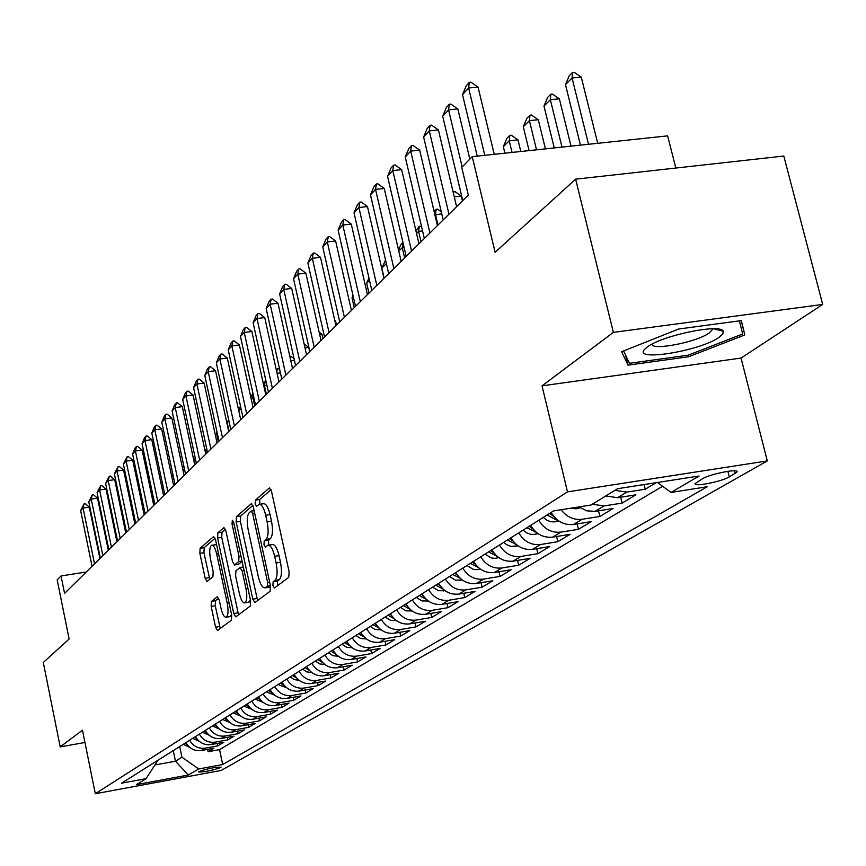 <?xml version="1.0" encoding="UTF-8"?>
<svg xmlns="http://www.w3.org/2000/svg" width="866" height="866" viewBox="0 0 866 866"><rect width="100%" height="100%" fill="white"/><g stroke="black" fill="none" stroke-linecap="round" stroke-linejoin="round"><path stroke-width="1.3" d="M272.898 585.568L274.403 588.025L288.746 577.319L289.125 571.798L271.513 491.368L269.38 487.98L255.373 500.147L255.134 503.98L256.585 506.329L258.977 504.413C261.564 504.012 263.794 507.628 265.689 515.238L267.129 521.852C268.741 530.631 268.373 536.476 266.024 539.388L264.227 540.849L263.989 544.66L265.472 547.052L267.832 545.277C270.452 544.909 272.736 548.6 274.663 556.34L276.113 562.987C277.726 571.809 277.347 577.611 274.955 580.415L273.147 581.79L272.898 585.568M268.547 545.158L272.184 544.595C274.825 544.227 277.109 547.907 279.036 555.647L280.487 562.294C282.11 571.105 281.721 576.908 279.317 579.711L277.499 581.086L277.477 585.741M271.015 489.691L259.703 499.498L259.746 504.293L263.329 503.752C265.927 503.363 268.168 506.967 270.062 514.577L271.502 521.18L267.129 521.852M271.502 521.18C273.115 529.96 272.736 535.805 270.376 538.717L268.579 540.168L268.676 545.136M220.635 767.557L221.068 767.179C215.547 766.951 208.165 768.413 198.899 771.574L198.487 771.952C203.975 772.18 211.358 770.718 220.635 767.557M211.423 601.394L211.163 606.406L215.591 627.201L217.518 630.535L231.395 620.175L231.687 615.087L215.547 539.778L213.642 536.53L200.111 548.286L199.862 553.342L205.177 578.282L207.05 581.53L212.917 576.745L213.177 571.668L210.503 559.165C209.193 551.685 209.54 547.052 211.564 545.266C213.501 545.017 215.201 547.918 216.662 553.959L227.26 603.44C228.581 610.898 228.234 615.499 226.21 617.209C224.218 617.415 222.486 614.438 221.003 608.278L219.25 600.062L217.323 596.761L211.423 601.394L215.515 600.733L215.244 605.735L220.278 628.489M613.377 332.382L542.019 385.846L741.047 358.069L822.7 304.453L613.377 332.382L575.63 179.175L495.114 252.277L472.241 156.67L461.73 167.387L468.333 195.099L64.571 593.383L61.031 575.944L57.167 579.884L69.128 639.011L43.3 662.468L60.198 746.893L84.955 742.487M542.019 385.846L567.501 491.877L95.303 793.732L82.476 730.2L60.198 746.893M252.807 599.164L254.875 602.606L270.127 591.229L270.473 585.849L253.348 507.086L251.292 503.741L236.429 516.645L236.137 521.971L252.807 599.164L257.072 598.471L257.711 600.517M250.306 606.048L235.758 616.895L233.766 613.507L217.583 538.013L217.853 532.828L223.937 527.567L225.885 530.836L232.521 561.655L234.502 564.989L238.702 561.601L239.005 556.34L232.034 524.006L232.337 520.228L233.723 522.534L250.62 600.809L250.306 606.048M575.63 179.175L783.795 156.042L822.7 304.453M207.602 749.371L208.1 751.72L213.934 748.224L201.323 750.519L205.199 748.159C198.476 748.96 193.302 746.319 189.676 740.257M217.355 743.439L217.864 745.853L223.85 742.27L211.098 744.576L215.082 742.162C208.273 742.963 203.034 740.289 199.364 734.152M227.357 737.367L227.888 739.845L234.015 736.154L221.122 738.492L225.203 736.013C218.319 736.814 213.025 734.108 209.301 727.884M237.62 731.12L238.161 733.675L244.45 729.886L231.406 732.246L235.595 729.702C228.635 730.514 223.266 727.765 219.499 721.465M248.141 724.723L248.704 727.343L255.167 723.456L241.971 725.827L246.269 723.218C239.222 724.041 233.788 721.248 229.966 714.861M258.956 718.152L259.529 720.837L266.165 716.853L252.807 719.245L257.224 716.561C250.09 717.384 244.591 714.558 240.716 708.096M270.051 711.397L270.647 714.169L277.456 710.077L263.935 712.491L268.482 709.73C261.261 710.553 255.686 707.695 251.757 701.135M281.439 704.459L282.056 707.305L289.06 703.105L275.377 705.541L280.043 702.705C272.736 703.538 267.085 700.626 263.102 693.98M293.152 697.336L293.79 700.269L300.989 695.95L287.133 698.397L291.929 695.485C284.535 696.318 278.809 693.374 274.771 686.63M305.189 690.007L305.85 693.027L313.243 688.578L299.225 691.057L304.161 688.059C296.67 688.903 290.868 685.904 286.765 679.074M317.562 682.462L318.244 685.58L325.854 681.012L311.663 683.501L316.74 680.416C309.151 681.261 303.273 678.219 299.106 671.291M330.292 674.711L331.007 677.916L338.833 673.218L324.458 675.729L329.686 672.557C322 673.402 316.047 670.316 311.814 663.28M343.401 666.723L344.138 670.035L352.191 665.196L337.632 667.729L343.012 664.46C335.229 665.315 329.188 662.176 324.891 655.042M356.889 658.496L357.647 661.916L365.95 656.926L351.195 659.481L356.738 656.114C348.857 656.98 342.73 653.787 338.368 646.545M370.789 650.03L371.568 653.559L380.131 648.418L365.181 650.994L370.897 647.519C362.897 648.385 356.684 645.148 352.256 637.798M385.099 641.295L385.922 644.943L394.744 639.638L379.589 642.236L385.489 638.664C377.381 639.53 371.081 636.229 366.578 628.77M399.865 632.288L400.709 636.055L409.813 630.589L394.452 633.208L400.536 629.517C392.32 630.394 385.922 627.038 381.354 619.461M415.085 623L415.972 626.887L425.358 621.258L409.791 623.899L416.07 620.088C407.734 620.965 401.25 617.555 396.596 609.848M430.803 613.409L431.723 617.436L441.411 611.612L425.628 614.275L432.102 610.346C423.658 611.223 417.066 607.748 412.335 599.932M447.018 603.505L447.971 607.672L457.984 601.664L441.985 604.349L448.675 600.279C440.112 601.166 433.411 597.627 428.605 589.681M463.775 593.264L464.771 597.583L475.12 591.37L458.883 594.087L465.8 589.876C457.107 590.764 450.309 587.17 445.416 579.083M481.085 582.688L482.124 587.159L492.83 580.74L476.354 583.467L483.509 579.127C474.698 580.003 467.792 576.345 462.801 568.128M498.989 571.733L500.083 576.388L511.146 569.741L494.432 572.491L501.847 567.988C492.895 568.875 485.88 565.141 480.803 556.784M517.522 560.41L518.658 565.227L530.111 558.343L513.148 561.125L520.823 556.459C511.741 557.347 504.607 553.547 499.433 545.039M536.704 548.676L537.883 553.677L549.758 546.554L532.536 549.347L540.492 544.519C531.259 545.407 524.017 541.531 518.745 532.871M556.567 536.509L557.812 541.715L570.109 534.322L552.627 537.136L560.876 532.135C551.501 533.023 544.129 529.072 538.76 520.26M577.157 523.898L578.466 529.31L591.229 521.646L573.476 524.482L582.028 519.286C573.703 520.206 566.743 517.024 561.114 509.728M598.525 510.81L599.889 516.45L613.128 508.494L595.104 511.351L603.981 505.95L592.333 504.228M620.695 497.214L622.134 503.092L635.882 494.832L617.566 497.701L626.789 492.094L614.947 490.329M644.087 484.57L645.235 489.214L656.071 482.708M702.64 478.681L695.171 483.509C692.757 487.266 721.475 481.723 729.291 476.928L736.998 472.035C739.629 468.192 710.326 473.854 702.64 478.681M567.501 491.877L767.298 460.918L221.328 770.404L95.303 793.732M208.1 751.72L219.553 749.631L222.703 764.526L707.295 486.724L671.053 492.429L657.456 482.492M222.703 764.526L198.715 768.954L188.333 775.027L136.341 784.639L146.073 778.664L121.576 783.178L553.591 510.908L591.056 505.019L617.599 488.695L699.1 476.008L671.053 492.429M645.235 489.214L626.789 492.094M622.134 503.092L603.981 505.95M599.889 516.45L582.028 519.286M578.466 529.31L560.876 532.135M557.812 541.715L540.492 544.519M537.883 553.677L520.823 556.459M518.658 565.227L501.847 567.988M500.083 576.388L483.509 579.127M482.124 587.159L465.8 589.876M464.771 597.583L448.675 600.279M447.971 607.672L432.102 610.346M431.723 617.436L416.07 620.088M415.972 626.887L400.536 629.517M400.709 636.055L385.489 638.664M385.922 644.943L370.897 647.519M371.568 653.559L356.738 656.114M357.647 661.916L343.012 664.46M344.138 670.035L329.686 672.557M331.007 677.916L316.74 680.416M318.244 685.58L304.161 688.059M305.85 693.027L291.929 695.485M293.79 700.269L280.043 702.705M282.056 707.305L268.482 709.73M270.647 714.169L257.224 716.561M259.529 720.837L246.269 723.218M248.704 727.343L235.595 729.702M238.161 733.675L225.203 736.013M227.888 739.845L215.082 742.162M217.864 745.853L205.199 748.159M219.553 749.631L662.609 486.259M173.254 750.606L175.462 761.214L181.947 757.23L179.717 746.535M675.816 168.047L667.643 135.865L472.241 156.67M741.047 358.069L767.298 460.918M86.221 572.015L61.031 575.944M154.96 764.959L175.462 761.214L188.333 775.027M156.854 760.943L157.027 761.777L146.073 778.664M605.789 495.958L617.566 497.701M579.008 506.913L586.802 510.843L595.104 511.351M551.133 512.466C556.567 521.375 564.015 525.381 573.476 524.482M530.663 525.359C536 534.106 543.318 538.035 552.627 537.136M510.94 537.797C516.168 546.392 523.367 550.235 532.536 549.347M491.899 549.791C497.03 558.234 504.12 562.012 513.148 561.125M473.529 561.374C478.562 569.666 485.534 573.379 494.432 572.491M455.776 572.556C460.734 580.718 467.586 584.355 476.354 583.467M438.618 583.37C443.489 591.391 450.244 594.964 458.883 594.087M422.034 593.827C426.808 601.718 433.465 605.226 441.985 604.349M405.981 603.938C410.679 611.71 417.228 615.152 425.628 614.275M390.436 613.734C395.058 621.387 401.51 624.765 409.791 623.899M375.389 623.217C379.936 630.751 386.29 634.085 394.452 633.208M360.797 632.418C365.268 639.833 371.536 643.102 379.589 642.236M346.649 641.327C351.055 648.634 357.236 651.86 365.181 650.994M332.934 649.976C337.264 657.175 343.358 660.347 351.195 659.481M319.619 658.366C323.884 665.456 329.892 668.584 337.632 667.729M306.683 666.517C310.894 673.51 316.815 676.573 324.458 675.729M294.126 674.43C298.272 681.326 304.118 684.346 311.663 683.501M281.926 682.116C286.007 688.914 291.777 691.891 299.225 691.057M270.062 689.596C274.089 696.296 279.772 699.23 287.133 698.397M258.566 696.935L258.512 696.881C262.495 703.473 268.103 706.364 275.377 705.541M247.308 703.939C251.216 710.466 256.758 713.313 263.935 712.491M236.386 710.824C240.239 717.264 245.706 720.068 252.807 719.245M225.745 717.524C229.544 723.879 234.957 726.65 241.971 725.827M215.385 724.052C219.141 730.319 224.478 733.058 231.406 732.246M205.296 730.417C208.998 736.609 214.27 739.293 221.122 738.492M195.467 736.609C199.115 742.725 204.322 745.377 211.098 744.576M185.876 742.649C189.481 748.689 194.634 751.309 201.323 750.519M181.947 757.23L198.715 768.954M621.647 351.704L628.023 365.149L688.589 356.77L744.825 334.915L741.372 320.604L678.717 329.015L621.647 351.704M741.166 320.637L744.825 334.915M688.189 355.179L688.589 356.77M625.512 354.941L628.023 365.149M252.861 505.43L240.683 515.995L240.38 521.321L257.072 598.471M267.356 586.163L267.605 582.396L252.601 513.397L251.162 511.059L249.224 512.704C246.962 515.649 246.626 521.397 248.206 529.97L258.349 576.767C260.233 584.442 262.474 588.122 265.072 587.819L267.356 586.163L270.441 585.665M268.72 587.224L265.483 587.581M270.571 586.304L269.802 586.888M225.42 529.234L222.01 532.189L221.739 537.375L238.561 614.828M238.367 564.329L242.155 561.569M239.427 593.795C240.964 600.073 242.761 603.104 244.84 602.877C246.962 601.091 247.351 596.371 245.987 588.728L242.134 570.856L239.99 567.576L235.909 570.856L235.617 576.063L239.427 593.795M248.553 602.271L250.48 600.138M218.697 598.222L215.515 600.733M229.88 616.603L231.612 614.773M216.587 544.638L212.083 545.19M215.093 538.197L204.192 547.658L203.943 552.703L209.756 579.343M597.713 143.312L581.248 77.096L572.08 77.983L565.466 84.597L580.447 145.152M565.466 84.597L569.233 75.743L572.534 72.419L574.061 72.268L581.248 77.096M588.523 144.286L572.08 77.983L572.534 72.419M477.253 156.129L462.52 94.654L466.287 85.669L469.34 82.335L468.625 88.007L478.054 87.098L494.248 154.321M462.52 94.654L468.625 88.007L484.787 155.328M469.34 82.335L470.909 82.183L478.054 87.098M719.224 337.188L722.872 333.854L723.175 331.202C720.599 323.332 661.862 335.532 647.367 346.963L645.094 348.879C630.751 362.259 700.172 351.206 719.224 337.188M651.968 344.181C651.86 350.947 697.065 342.081 709.211 332.977L712.274 329.762L712.307 328.777M739.423 320.864L742.649 333.995L688.145 355.201L629.441 363.309L623.617 350.925M571.03 146.148L559.36 98.821L550.343 99.72L543.978 106.074L554.251 147.934M543.978 106.074L547.658 97.393L550.841 94.199L552.335 94.048L559.36 98.821M562.002 147.112L550.343 99.72L550.841 94.199M545.418 148.876L538.284 119.724L529.407 120.634L523.28 126.761L529.094 150.619M523.28 126.761L526.885 118.252L529.949 115.167L531.421 115.016L538.284 119.724M536.53 149.829L529.407 120.634L529.949 115.167M580.252 507.812L576.15 508.797L570.391 508.266M520.812 151.496L517.987 139.87L509.24 140.779L503.341 146.69L504.91 153.185M503.341 146.69L506.87 138.333L509.825 135.367L511.276 135.215L517.987 139.87M512.066 152.427L509.24 140.779L509.825 135.367M558.765 520.964L554.197 521.938L550.581 521.646L547.063 520.347L543.231 517.446M553.904 516.558L549.618 513.419M547.139 514.978L555.236 519.34L556.741 519.416M462.758 200.609L442.699 116.239L446.391 107.449L449.324 104.234L448.566 109.852L457.843 108.932L469.837 159.117M442.699 116.239L448.566 109.852L462.173 166.932M449.324 104.234L450.872 104.082L457.843 108.932M443.186 219.91L423.626 137.023L427.241 128.395L430.066 125.31L429.276 130.874L438.402 129.943L456.599 206.682M423.626 137.023L429.276 130.874L448.978 214.194M430.066 125.31L431.582 125.148L438.402 129.943M424.34 238.496L405.256 157.027L408.795 148.573L411.512 145.596L410.7 151.106L419.674 150.164L437.438 225.582M405.256 157.027L410.7 151.106L429.926 232.997M411.512 145.596L413.017 145.445L419.674 150.164M406.186 256.401L387.557 176.318L391.021 168.015L393.651 165.146L392.796 170.602L401.64 169.66L418.971 243.801M387.557 176.318L392.796 170.602L411.567 251.108M393.651 165.146L395.123 164.995L401.64 169.66M538.067 533.64L533.911 534.517L530.349 534.235L526.896 532.958L523.129 530.111M533.218 529.169L529.278 526.236M526.885 527.74L536.065 532.103M388.682 273.667L370.486 194.904L373.885 186.764L376.418 184.003L375.541 189.405L384.244 188.452L401.175 261.359M370.486 194.904L375.541 189.405L393.868 268.557M376.418 184.003L377.868 183.841L384.244 188.452M518.117 545.861L510.843 546.381L506.642 544.671L503.731 542.332M513.267 541.337L509.673 538.587M507.368 540.048L516.136 544.324M453.178 192.241L455.029 191.613L461.318 196.095L454.271 196.874M462.455 200.901L461.318 196.095M453.438 193.345L453.643 191.765M371.795 290.327L354.01 212.852L357.344 204.863L359.791 202.189L358.892 207.537L367.465 206.573L384.006 278.289M354.01 212.852L358.892 207.537L376.807 285.39M359.791 202.189L361.219 202.027L367.465 206.573M498.881 557.661L494.605 558.386L491.152 557.877L485.025 554.121M494.031 553.06L490.751 550.516M488.521 551.913L496.9 556.102M434.093 211.391L436.193 209.28L437.557 209.128L441.27 211.791M441.736 213.783L434.949 215.028M437.98 225.052L435.49 214.487L436.193 209.28M355.504 306.402L338.108 230.172L341.377 222.324L343.737 219.748L342.828 225.041L351.26 224.078L367.433 294.635M338.108 230.172L342.828 225.041L360.332 301.639M343.737 219.748L345.144 219.585L351.26 224.078M480.305 569.049L476.387 569.687L472.988 569.2L466.947 565.52M475.466 564.394L472.479 562.023M470.335 563.387L478.313 567.468M415.94 230.854L419.328 226.21L421.58 226.708M422.565 230.908L418.603 231.363L416.546 233.419M421.038 241.766L418.603 231.363L419.328 226.21M339.753 321.935L322.747 246.918L325.952 239.2L328.236 236.71L327.305 241.95L335.607 240.986L351.423 310.429M322.747 246.918L327.305 241.95L344.419 317.335M328.236 236.71L329.621 236.548L335.607 240.986M462.357 580.047L455.429 580.133L449.486 576.518M457.54 575.327L454.834 573.151M452.756 574.461L460.192 578.282M398.533 249.971L400.622 244.991L402.982 242.621M404.108 247.47L402.268 247.687L398.804 251.151M404.649 257.916L402.268 247.687L403.004 242.707M324.534 336.95L307.895 263.091L311.046 255.524L313.254 253.11L312.301 258.295L320.485 257.332L335.954 325.681M307.895 263.091L312.301 258.295L329.048 332.501M313.254 253.11L314.607 252.948L320.485 257.332M445.027 590.677L438.445 590.709L432.599 587.159M440.209 585.903L437.774 583.9M435.76 585.167L443.013 589.042M386.355 263.589L381.83 268.114L384.147 278.148M381.83 268.114L385.554 260.114M309.822 351.466L293.531 278.744L296.616 271.296L298.748 268.969L297.785 274.1L305.86 273.136L321.005 340.435M293.531 278.744L297.785 274.1L314.185 347.158M298.748 268.969L300.101 268.806L305.86 273.136M428.259 600.961L422.023 600.95L416.265 597.453M423.463 596.133L421.277 594.303M419.328 595.527L426.224 599.294M369.522 280.411L366.686 283.247L368.948 293.13M366.686 283.247L368.938 277.867M295.577 365.506L279.621 293.888L282.662 286.57L284.73 284.308L283.745 289.396L291.701 288.432L306.532 354.703M279.621 293.888L283.745 289.396L299.798 361.349M284.73 284.308L286.051 284.145L291.701 288.432M412.043 610.92L406.132 610.855L400.46 607.423M407.258 606.027L405.299 604.36M403.426 605.55L409.986 609.209M353.274 296.648L352.018 297.915L354.237 307.657M352.018 297.915L353.014 295.522M281.796 379.113L266.165 308.556L269.142 301.357L271.145 299.171L270.16 304.204L277.997 303.241L292.524 368.526M266.165 308.556L270.16 304.204L285.888 375.075M271.145 299.171L272.454 299.008L277.997 303.241M396.347 620.554L390.739 620.446L385.143 617.068M391.562 615.607L389.841 614.113M388.022 615.261L394.257 618.8M268.438 392.276L253.121 322.758L256.055 315.679L257.992 313.557L256.986 318.547L264.725 317.573L278.96 381.906M253.121 322.758L256.986 318.547L272.4 388.369M257.992 313.557L259.28 313.395L264.725 317.573M381.137 629.896L375.054 629.495L370.312 626.421M376.374 624.884L374.859 623.552M373.094 624.667L379.027 628.099M336.528 325.129L335.553 320.864L334.882 320.95M334.72 320.236L335.553 320.864M255.502 405.05L240.477 336.528L243.368 329.567L245.24 327.51L244.234 332.447L251.854 331.483L265.808 394.874M240.477 336.528L244.234 332.447L259.335 401.261M245.24 327.51L246.507 327.348L251.854 331.483M366.405 638.935L360.602 638.502L355.937 635.482M361.652 633.88L360.343 632.7M358.632 633.782L364.272 637.105M322.91 338.552L321.968 334.352L319.695 334.644M319.153 332.208L321.968 334.352M242.956 417.423L228.223 349.886L231.06 343.023L232.878 341.031L231.861 345.924L239.384 344.96L253.067 407.442M228.223 349.886L231.861 345.924L246.68 413.753M232.878 341.031L234.134 340.868L239.384 344.96M352.105 647.714L346.595 647.248L341.983 644.272M347.385 642.594L346.259 641.576M344.603 642.615L349.961 645.841M309.703 351.585L308.772 347.439L305.016 347.926M304.107 343.856L308.772 347.439M230.778 429.428L216.327 362.843L219.12 356.088L220.884 354.151L219.856 358.989L227.282 358.026L240.705 419.642M216.327 362.843L219.856 358.989L234.394 425.866M220.884 354.151L222.118 353.988L227.282 358.026M338.205 656.244L332.999 655.724L328.452 652.802M333.551 651.059L332.609 650.182M330.996 651.2L336.084 654.306M289.818 356.348L290.868 356.207L294.061 358.676M294.429 360.353L290.814 360.819M218.968 441.075L204.787 375.411L207.537 368.764L209.247 366.892L208.208 371.676L215.537 370.713L228.711 431.474M204.787 375.411L208.208 371.676L222.475 437.622M209.247 366.892L210.47 366.729L215.537 370.713M324.815 664.482L319.738 663.941L315.321 661.072M320.117 659.264L319.348 658.539M317.779 659.524L322.617 662.533M276.286 369.814L278.516 368.591L279.664 369.49M280.422 372.9L277.066 373.343M276.741 371.893L277.337 368.754M207.504 452.388L193.573 387.622L196.279 381.072L197.946 379.254L196.907 383.995L204.138 383.043L217.063 442.959M193.573 387.622L196.907 383.995L210.903 449.032M197.946 379.254L199.148 379.091L204.138 383.043M311.738 672.492L306.835 671.908L302.559 669.115M307.084 667.231L306.477 666.647M304.951 667.61L309.541 670.511M263.264 383.313L265.894 380.715M266.858 385.099L263.859 386.009M266.403 394.29L264.455 385.413L265.353 380.78M196.365 463.375L182.683 399.486L185.346 393.034L186.969 391.259L185.919 395.968L193.053 395.004L205.762 454.109M182.683 399.486L185.919 395.968L199.667 460.117M186.969 391.259L188.16 391.107L193.053 395.004M299.051 680.265L294.288 679.637L290.164 676.931M292.491 675.458L296.843 678.262M250.794 397.05L252.915 393.261M253.727 396.942L251.151 398.706M254.712 405.818L252.796 397.072L253.251 394.766M185.541 474.059L172.107 411.014L174.726 404.66L176.296 402.928L175.246 407.594L182.293 406.63L194.774 464.955M172.107 411.014L175.246 407.594L188.756 470.887M176.296 402.928L177.476 402.777L182.293 406.63M286.711 687.821L278.116 684.519M280.378 683.09L284.503 685.796M241.073 408.784L238.832 411.025M238.691 410.365L240.477 406.057M175.019 484.43L161.812 422.218L164.399 415.951L165.926 414.284L164.876 418.895L171.825 417.942L184.09 475.488M161.812 422.218L164.876 418.895L178.147 481.355M165.926 414.284L167.084 414.121L171.825 417.942M274.717 695.171L266.403 691.902M268.601 690.516L272.509 693.114M228.938 420.919L227.173 422.673L229.014 431.171M227.173 422.673L228.581 419.285M164.789 494.529L151.81 433.119L154.354 426.949L155.848 425.314L154.787 429.882L161.65 428.93L173.698 485.729M151.81 433.119L154.787 429.882L167.831 491.531M155.848 425.314L156.984 425.152L161.65 428.93M263.048 702.315L255.015 699.078M257.148 697.736L260.85 700.237M217.16 432.686L216.522 433.314L218.34 441.703M216.522 433.314L217.03 432.102M154.83 504.348L142.078 443.728L144.579 437.633L146.029 436.053L144.968 440.577L151.756 439.625L163.598 495.698M142.078 443.728L144.968 440.577L157.785 501.425M146.029 436.053L147.155 435.89L151.756 439.625M251.703 709.265L243.92 706.071M246.009 704.762L249.505 707.154M145.142 513.906L132.595 454.055L135.064 448.047L136.482 446.499L135.41 450.98L142.121 450.039L153.758 505.398M132.595 454.055L135.41 450.98L148.021 511.059M136.482 446.499L137.597 446.347L142.121 450.039M240.651 716.02L233.127 712.87M235.162 711.592L238.464 713.898M206.346 453.524L205.556 449.844L204.863 449.941M204.69 449.151L205.556 449.844M229.891 722.601L222.616 719.494M224.597 718.25L227.715 720.458M196.344 463.397L195.564 459.759L193.713 460.019M193.259 457.887L195.564 459.759M219.423 729.01L212.376 725.946M214.303 724.734L217.247 726.845M184.588 469.599L182.888 469.837M182.152 466.428L184.285 468.149M135.713 523.205L123.373 464.1L127.183 456.674L126.111 461.113L132.736 460.171L144.189 514.848M123.373 464.1L126.111 461.113L138.517 520.444M127.183 456.674L128.276 456.523L132.736 460.171M126.523 532.265L114.377 473.897L118.122 466.579L117.051 470.985L123.6 470.043L134.869 524.038M114.377 473.897L117.051 470.985L129.251 529.581M118.122 466.579L119.216 466.428L123.6 470.043M117.57 541.098L105.62 483.434L109.3 476.235L108.228 480.598L114.691 479.667L125.787 533.001M105.62 483.434L108.228 480.598L120.233 538.468M109.3 476.235L110.372 476.084L114.691 479.667M209.215 735.256L202.406 732.235M204.279 731.056L207.05 733.08M171.511 475.412L173.297 476.343M173.904 479.19L172.356 479.407M108.845 549.704L97.089 492.732L100.694 485.653L99.622 489.972L106.02 489.041L116.932 541.726M97.089 492.732L99.622 489.972L111.443 547.139M100.694 485.653L101.755 485.49L106.02 489.041M199.267 741.339L192.674 738.362M194.504 737.215L197.112 739.142M161.368 485.166L162.678 484.57M163.522 488.532L162.126 488.738M161.541 485.988L161.834 484.7M100.348 558.094L88.765 501.804L92.305 494.822L91.233 499.108L97.555 498.177L108.304 550.235M88.765 501.804L91.233 499.108L102.87 555.593M92.305 494.822L93.366 494.67L97.555 498.177M189.567 747.271L183.191 744.338M184.978 743.223L187.435 745.063M151.572 494.995L152.643 493.923M153.423 497.658L152.167 497.842M152.059 497.29L152.73 494.345M92.056 566.267L80.646 510.637L84.132 503.774L83.06 508.017L89.306 507.097L99.893 558.538M80.646 510.637L83.06 508.017L94.524 563.842M84.132 503.774L85.171 503.622L89.306 507.097M734.379 470.812L735.093 473.615M727.873 471.31L729.291 476.928M279.317 579.711L274.955 580.415M280.487 562.294L276.113 562.987M279.036 555.647L274.663 556.34M268.579 540.168L264.227 540.849M270.376 538.717L266.024 539.388M270.062 514.577L265.689 515.238M259.703 499.498L255.373 500.147M269.824 487.991L269.207 488.088M277.499 581.086L273.147 581.79M240.38 521.321L236.137 521.971M240.683 515.995L236.429 516.645M251.703 503.752L251.129 503.839M269.651 582.071L267.605 582.396M254.647 513.094L252.601 513.397M254.128 510.659L251.454 511.059M237.944 612.825L233.766 613.507M221.739 537.375L217.583 538.013M222.01 532.189L217.853 532.828M238.843 564.242L234.632 564.913M242.047 561.081L238.702 561.601M240.954 556.037L239.005 556.34M233.982 523.714L232.034 524.006M247.947 588.404L245.987 588.728M244.093 570.553L242.134 570.856M243.335 567.046L240.467 567.501M229.122 603.137L227.26 603.44M218.524 553.666L216.662 553.959M209.258 577.633L205.177 578.282M203.943 552.703L199.862 553.342M204.192 547.658L200.111 548.286M219.683 626.529L215.591 627.201M215.244 605.735L211.163 606.406M576.442 508.732L579.17 507.043M555.377 521.776L557.812 520.282M554.814 517.587L555.236 519.34M535.08 534.365L537.223 533.034M534.528 530.652L534.852 532.016M515.497 546.489L517.381 545.331M514.956 543.22L515.194 544.238M496.597 558.202L498.231 557.184M496.066 555.333L496.229 556.037M478.335 569.514L479.742 568.637M460.701 580.437L461.892 579.7M443.641 591.002L444.637 590.395M427.144 601.231L427.945 600.733M411.177 611.125L411.794 610.736M736.814 471.32L736.998 472.035M254.117 510.604L251.324 511.027M269.391 587.116L265.072 587.819M238.713 564.329L234.502 564.989M249.062 602.184L244.84 602.877M243.324 566.992L240.326 567.457M230.345 616.527L226.21 617.209M713.552 328.777L723.175 331.202M712.025 328.788L712.274 329.762M646.588 347.547L645.094 348.879"/></g></svg>
